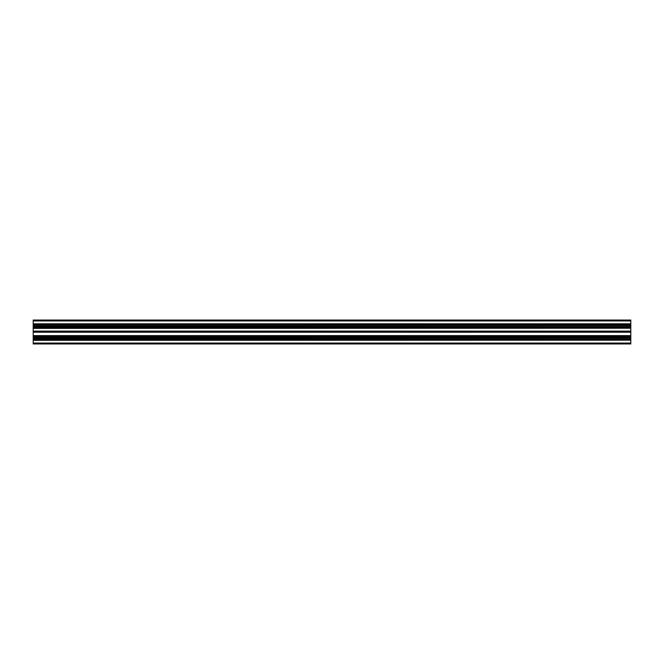 <?xml version="1.0" encoding="UTF-8"?>
<svg xmlns="http://www.w3.org/2000/svg" width="664" height="664" viewBox="0 0 664 664"><rect width="100%" height="100%" fill="white"/><g stroke="black" fill="none" stroke-linecap="round" stroke-linejoin="round"><path stroke-width="1" d="M33.2 338.084L630.8 338.084L33.2 338.175L33.2 332L630.8 332L630.8 331.104L33.2 331.104L33.2 332M630.8 332L630.8 338.084M33.2 343.952L33.2 343.056L630.8 343.056L630.8 343.952L33.2 343.952M33.2 340.333L630.8 340.184L33.2 340.333L33.2 343.056M33.2 340.184L33.2 339.13L630.8 339.13L630.8 339.96L33.2 339.96M33.2 338.175L33.2 339.13M33.2 332.141L630.8 332.141L33.2 332.141M33.2 328.381L630.8 328.232L33.2 328.381L33.2 331.104M33.2 328.232L33.2 327.178L630.8 327.178L630.8 328.008L33.2 328.008M33.2 326.223L630.8 326.132L33.2 326.223L33.2 327.178M33.2 325.916L630.8 325.916L33.2 326.132M33.2 325.825L33.2 324.87L630.8 324.87L630.8 324.04L33.2 324.04L33.2 324.87M33.2 323.816L630.8 323.816L33.2 324.04M33.2 323.667L33.2 320.048L630.8 320.048L630.8 320.944L33.2 320.944M630.8 323.667L630.8 320.944M630.8 325.825L630.8 324.87M630.8 326.223L630.8 327.178M630.8 328.381L630.8 331.104M630.8 338.175L630.8 339.13M630.8 340.333L630.8 343.056M33.2 327.858L630.8 327.858M33.2 326.024L630.8 326.024M33.2 324.19L630.8 324.19M33.2 339.81L630.8 339.81L33.2 339.81M33.2 337.976L630.8 337.976M630.8 336.142L33.2 336.142M630.8 335.768L33.2 335.768M630.8 337.868L33.2 337.868M630.8 336.822L33.2 336.822M33.2 337.777L630.8 337.777M33.2 335.992L630.8 335.992M33.2 335.619L630.8 335.619M630.8 332.224L33.2 332.224"/></g></svg>

